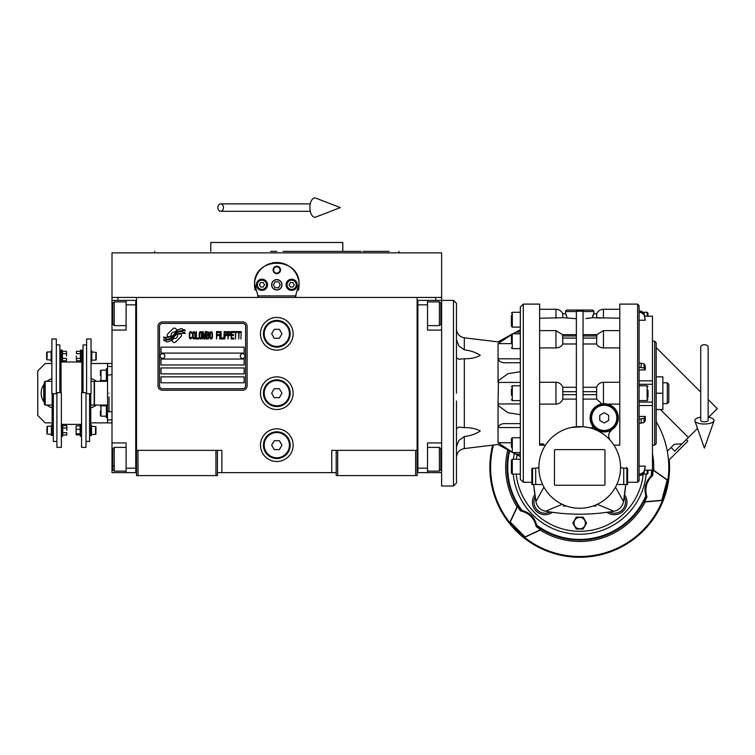 <?xml version="1.0" encoding="UTF-8"?>
<svg xmlns="http://www.w3.org/2000/svg" width="755" height="755" viewBox="0 0 755 755"><rect width="100%" height="100%" fill="white"/><g stroke="black" fill="none" stroke-linecap="round" stroke-linejoin="round"><path stroke-width="1.13" d="M336.202 472.63L217.412 472.63M417.119 450.357L417.119 475.593L336.202 475.593L336.202 450.357L417.119 450.357L417.119 297.423L441.618 297.423L441.618 300.386L427.519 300.386L427.519 330.086L441.618 330.086M331.747 472.63L331.747 450.357L336.202 450.357M293.138 393.195A16.336 16.336 0 0 0 276.802 376.858A16.336 16.336 0 0 0 260.475 393.195A16.336 16.336 0 0 0 276.802 409.521A16.336 16.336 0 0 0 293.138 393.195M293.138 445.157A16.336 16.336 0 0 0 276.802 428.821A16.336 16.336 0 0 0 260.475 445.157A16.336 16.336 0 0 0 276.802 461.494A16.336 16.336 0 0 0 293.138 445.157M293.138 333.795A16.336 16.336 0 0 0 276.802 317.468A16.336 16.336 0 0 0 260.475 333.795A16.336 16.336 0 0 0 276.802 350.131A16.336 16.336 0 0 0 293.138 333.795M136.495 322.319L136.495 450.357L136.495 297.423L435.682 297.423L435.682 300.386M215.93 475.593L215.93 450.357L136.495 450.357L136.495 475.593L217.412 475.593L217.412 450.357L221.866 450.357L221.866 472.63M337.683 475.593L337.683 450.357M136.495 471.139L135.749 471.139L135.749 300.386L111.995 300.386L111.995 297.423L136.495 297.423L117.931 297.423L117.931 300.386M215.93 450.357L217.412 450.357M136.495 301.877L135.749 301.877L135.749 304.841L126.094 304.841L126.094 330.086L111.995 330.086L111.995 442.93L126.094 442.93L126.094 468.175L135.749 468.175L135.749 472.63L136.495 472.63M417.119 472.63L417.864 472.63L417.864 300.386L427.519 300.386M415.637 475.593L415.637 450.357M137.976 475.593L137.976 450.357M181.549 335.286A1.85 1.85 0 0 0 181.002 333.974L180.832 333.804A8.616 8.616 0 0 0 177.548 334.616A3.265 3.265 0 0 1 173.641 338.466A12.929 12.929 0 0 1 171.668 340.552L173.046 341.94A1.85 1.85 0 0 0 175.67 341.94L181.002 336.598A1.85 1.85 0 0 0 181.549 335.286M245.62 326.377A2.973 2.973 0 0 0 242.657 323.404L162.476 323.404A2.973 2.973 0 0 0 159.503 326.377L159.503 385.767A2.973 2.973 0 0 0 162.476 388.74L242.657 388.74A2.973 2.973 0 0 0 245.62 385.767L245.62 326.377M160.994 376.858L160.994 382.794L244.139 382.794L244.139 376.858L160.994 376.858M160.994 367.949L160.994 373.885L244.139 373.885L244.139 367.949L160.994 367.949M160.994 359.04L160.994 364.976L244.139 364.976L244.139 359.04L160.994 359.04M160.994 347.158L160.994 353.104L244.139 353.104L244.139 347.158L160.994 347.158M182.814 332.294L182.191 331.256A13.628 13.628 0 0 0 179.011 331.813A7.116 7.116 0 0 0 175.509 334.191A265.911 265.911 0 0 1 173.669 336.447A11.202 11.202 0 0 1 171.092 338.74A7.361 7.361 0 0 1 166.883 339.91A52.822 52.822 0 0 1 163.514 339.703L164.165 340.788L165.911 340.911L166.515 341.911A8.55 8.55 0 0 0 173.386 337.891A11.297 11.297 0 0 1 175.868 335.003A7.654 7.654 0 0 1 180.917 333.248A87.976 87.976 0 0 1 185.202 333.446L184.588 332.417L182.814 332.294M182.814 329.642L182.219 328.651A8.06 8.06 0 0 0 177.604 330.256A9.796 9.796 0 0 0 175.302 332.71A21.461 21.461 0 0 1 173.895 334.597A6.965 6.965 0 0 1 170.753 336.73A11.721 11.721 0 0 1 166.978 337.343A29.823 29.823 0 0 1 163.505 337.117L164.118 338.127L165.911 338.249L166.477 339.203A8.805 8.805 0 0 0 174.112 335.258A11.297 11.297 0 0 1 176.679 332.464A8.531 8.531 0 0 1 181.077 330.718A18.535 18.535 0 0 1 185.202 330.775L184.597 329.765L182.814 329.642M177.047 330.02L175.66 328.633A1.85 1.85 0 0 0 173.037 328.633L167.704 333.974A1.85 1.85 0 0 0 167.704 336.588L167.874 336.768A8.607 8.607 0 0 0 171.159 335.956A3.265 3.265 0 0 1 175.066 332.106A12.948 12.948 0 0 1 177.047 330.02M191.902 337.891L191.978 337.098L190.977 338.042L189.703 337.098L189.845 332.993L190.977 332.521L191.978 333.465L191.619 332.04L190.335 331.568L189.269 333.304L189.411 337.891L190.335 338.995L191.902 337.891M194.252 331.568L193.044 332.04L192.544 334.097L192.761 337.891L193.686 338.995L194.894 338.523L195.394 336.466L195.177 332.672L194.252 331.568M196.385 331.568L195.96 338.995L198.518 338.995L198.518 338.042L196.385 338.042L196.385 331.568M200.802 331.568L199.594 332.04L199.094 334.097L199.301 337.891L200.226 338.995L201.443 338.523L201.934 336.466L201.727 332.672L200.802 331.568M204.501 338.995L205.492 333.153L205.917 338.995L205.917 331.568L205.285 331.568L204.218 338.202L203.142 331.568L202.51 331.568L202.51 338.995L202.935 333.153L203.925 338.995L204.501 338.995M208.842 335.362L208.842 332.2L206.493 331.568L206.493 338.995L208.55 338.835L208.842 335.362M211.4 331.568L210.192 332.04L209.692 334.097L209.909 337.891L210.834 338.995L212.042 338.523L212.542 336.466L212.325 332.672L211.4 331.568M216.525 338.995L216.949 335.522L218.799 335.522L218.799 334.569L216.949 334.569L216.949 332.521L219.082 332.521L219.082 331.568L216.525 331.568L216.525 338.995M219.648 338.995L220.082 331.568L219.648 338.995M221.073 331.568L220.649 338.995L223.206 338.995L223.206 338.042L221.073 338.042L221.073 331.568M223.782 338.995L224.207 331.568L223.782 338.995M227.406 333.936L226.84 331.728L224.773 331.568L224.773 338.995L225.207 335.673L226.84 335.522L227.406 333.936M230.605 333.936L230.039 331.728L227.982 331.568L227.982 338.995L228.406 335.673L230.039 335.522L230.605 333.936M233.739 338.995L233.739 338.042L231.606 338.042L231.606 335.522L233.455 335.522L233.455 334.569L231.606 334.569L231.606 332.521L233.739 332.521L233.739 331.568L231.181 331.568L231.181 338.995L233.739 338.995M237.013 332.36L237.013 331.568L234.305 331.568L234.305 332.36L235.447 332.36L235.447 338.995L235.871 332.36L237.013 332.36M240.288 332.36L240.288 331.568L237.58 331.568L237.58 332.36L238.722 332.36L238.722 338.995L239.146 332.36L240.288 332.36M240.854 338.995L241.279 331.568L240.854 338.995M193.403 332.672L194.252 332.521L194.894 333.465L194.894 337.098L194.252 338.042L193.044 337.098L193.403 332.672M199.943 332.672L200.802 332.521L201.443 333.465L201.443 337.098L200.802 338.042L199.594 337.098L199.943 332.672M206.917 334.729L206.917 332.521L208.267 332.521L208.484 334.569L206.917 334.729M208.625 336.154L208.484 337.891L206.917 338.042L206.917 335.673L208.625 336.154M210.551 332.672L211.4 332.521L212.042 333.465L212.042 337.098L211.4 338.042L210.192 337.098L210.551 332.672M226.764 334.569L225.207 334.729L225.207 332.36L226.764 332.521L226.764 334.569M229.973 334.569L228.406 334.729L228.406 332.36L229.973 332.521L229.973 334.569M162.476 390.222A4.454 4.454 0 0 1 158.022 385.767L158.022 326.377A4.454 4.454 0 0 1 162.476 321.923L242.657 321.923A4.454 4.454 0 0 1 247.111 326.377L247.111 385.767A4.454 4.454 0 0 1 242.657 390.222L162.476 390.222M160.098 356.001A2.378 2.378 0 0 0 162.41 358.446A2.378 2.378 0 0 0 164.854 356.134A2.378 2.378 0 0 0 162.542 353.699A2.378 2.378 0 0 0 160.098 356.001M240.279 356.001A2.378 2.378 0 0 0 242.591 358.446A2.378 2.378 0 0 0 245.026 356.134A2.378 2.378 0 0 0 242.723 353.699A2.378 2.378 0 0 0 240.279 356.001M255.209 290.241A22.273 22.273 0 0 1 254.86 281.02M255.152 279.577A22.273 22.273 0 0 1 257.03 274.546M257.125 274.376A22.273 22.273 0 0 1 260.315 269.828M260.947 269.157A22.273 22.273 0 0 1 264.75 266.071M265.836 265.42A22.273 22.273 0 0 1 270.243 263.514M271.262 263.231A22.273 22.273 0 0 1 276.764 262.523M276.811 262.523A22.273 22.273 0 0 1 282.342 263.221M283.333 263.504A22.273 22.273 0 0 1 287.759 265.401M288.844 266.062A22.273 22.273 0 0 1 292.629 269.129M293.289 269.818A22.273 22.273 0 0 1 296.47 274.329M296.555 274.509A22.273 22.273 0 0 1 298.452 279.539M298.744 280.954A22.273 22.273 0 0 1 298.395 290.26M296.092 295.932L257.521 295.932M271.762 284.795A5.049 5.049 0 0 0 276.802 289.844A5.049 5.049 0 0 0 281.851 284.795A5.049 5.049 0 0 0 276.802 279.746A5.049 5.049 0 0 0 271.762 284.795M273.093 269.95A3.709 3.709 0 0 1 276.802 266.241A3.709 3.709 0 0 1 280.52 269.95A3.709 3.709 0 0 1 276.802 273.659A3.709 3.709 0 0 1 273.093 269.95M256.389 284.795A5.568 5.568 0 0 0 261.957 290.364A5.568 5.568 0 0 0 267.525 284.795A5.568 5.568 0 0 0 261.957 279.227A5.568 5.568 0 0 0 256.389 284.795M286.088 284.795A5.568 5.568 0 0 0 291.656 290.364A5.568 5.568 0 0 0 297.225 284.795A5.568 5.568 0 0 0 291.656 279.227A5.568 5.568 0 0 0 286.088 284.795M261.957 289.401A4.606 4.606 0 0 0 266.562 284.795A4.606 4.606 0 0 0 261.957 280.199A4.606 4.606 0 0 0 257.351 284.795A4.606 4.606 0 0 0 261.957 289.401M261.957 289.995A5.2 5.2 0 0 0 267.157 284.795A5.2 5.2 0 0 0 261.957 279.605A5.2 5.2 0 0 0 256.757 284.795A5.2 5.2 0 0 0 261.957 289.995M260.673 282.568L259.39 284.795L260.673 287.023L263.24 287.023L264.533 284.795L263.24 282.568L260.673 282.568M291.656 289.401A4.606 4.606 0 0 0 296.262 284.795A4.606 4.606 0 0 0 291.656 280.199A4.606 4.606 0 0 0 287.051 284.795A4.606 4.606 0 0 0 291.656 289.401M291.656 289.995A5.2 5.2 0 0 0 296.847 284.795A5.2 5.2 0 0 0 291.656 279.605A5.2 5.2 0 0 0 286.456 284.795A5.2 5.2 0 0 0 291.656 289.995M290.373 282.568L289.08 284.795L290.373 287.023L292.94 287.023L294.224 284.795L292.94 282.568L290.373 282.568M273.631 269.95A3.171 3.171 0 0 0 276.802 273.121A3.171 3.171 0 0 0 279.982 269.95A3.171 3.171 0 0 0 276.802 266.779A3.171 3.171 0 0 0 273.631 269.95M276.802 289.995A5.2 5.2 0 0 0 282.002 284.795A5.2 5.2 0 0 0 276.802 279.605A5.2 5.2 0 0 0 271.611 284.795A5.2 5.2 0 0 0 276.802 289.995M273.376 284.795L275.094 287.768L278.519 287.768L280.237 284.795L278.519 281.832L275.094 281.832L273.376 284.795M258.455 297.423L254.558 283.682M254.558 285.909L254.529 284.795C253.151 256.068 300.462 256.068 299.074 284.795L299.055 285.909M299.055 283.682L295.158 297.423M441.618 297.423L441.618 252.878L111.995 252.878L111.995 297.423M270.564 251.387L276.802 251.387M154.775 251.387L154.237 252.878L399.376 252.878L276.802 252.878M270.167 242.478L273.234 242.478M283.635 242.478L280.313 242.478M361.22 251.387L342.808 251.387L342.808 242.478L273.423 242.478M210.805 251.387L210.805 242.478L273.338 242.478M342.808 251.387L283.05 251.387M389.042 251.387L378.519 251.387M378.293 251.387L362.947 251.387M398.838 251.387L399.376 252.878L378.293 252.878M368.204 252.878L339.91 252.878M213.703 252.878L185.409 252.878M175.32 252.878L154.237 252.878M417.119 471.139L417.864 471.139L417.864 468.175L427.519 468.175L427.519 442.93L441.618 442.93M417.119 301.877L417.864 301.877L417.864 304.841L427.519 304.841M441.618 472.63L417.864 472.63M427.519 468.175L427.519 472.63M456.473 400.99L456.473 483.021L453.5 485.994L453.5 300.386L441.618 300.386L441.618 313.75L440.882 313.75M440.882 304.463L440.882 324.15L439.391 325.632L439.391 320.545M440.882 319.45L440.882 311.645M427.519 301.877L439.391 301.877L439.391 325.632L427.519 325.632M427.519 447.385L439.391 447.385L440.882 448.866L440.882 469.431M439.391 447.385L439.391 471.139L440.882 469.657M111.995 388.438L111.995 397.942M126.094 304.841L126.094 300.386M135.749 472.63L126.094 472.63L126.094 468.175M111.995 442.93L111.995 472.63L126.094 472.63M111.995 330.086L111.995 313.75L112.731 313.75M111.995 300.386L111.995 313.75M126.094 471.139L114.222 471.139L112.731 469.657L112.731 448.866L114.222 447.385L114.222 452.415M112.731 451.754L112.731 462.381M114.222 471.139L114.222 447.385L126.094 447.385M112.731 466.118L114.222 466.118M112.731 324.018L112.731 303.359L114.222 301.877L114.222 325.49M112.731 306.974L112.731 309.446M111.995 419.912L107.54 419.912L107.54 405.067L94.469 405.067L94.469 381.313L107.54 381.313L107.54 363.495L111.995 363.495M109.022 393.195C109.022 369.252 109.022 369.252 109.022 393.195C109.022 417.128 109.022 417.128 109.022 393.195M109.022 396.904L109.022 411.749L111.995 411.749M107.54 393.195C107.54 369.941 107.54 369.941 107.54 393.195C107.54 416.439 107.54 416.439 107.54 393.195M111.995 374.631L107.54 375.169L107.54 411.211L109.022 411.749M107.54 387.306L107.54 389.476M290.165 333.795A13.364 13.364 0 0 1 276.802 347.158A13.364 13.364 0 0 1 263.438 333.795A13.364 13.364 0 0 1 276.802 320.431A13.364 13.364 0 0 1 290.165 333.795M289.429 333.795A12.618 12.618 0 0 1 276.802 346.422A12.618 12.618 0 0 1 264.184 333.795A12.618 12.618 0 0 1 276.802 321.177A12.618 12.618 0 0 1 289.429 333.795M281.945 333.795L279.378 329.34L274.235 329.34L271.658 333.795L274.235 338.249L279.378 338.249L281.945 333.795M290.165 393.195A13.364 13.364 0 0 1 276.802 406.558A13.364 13.364 0 0 1 263.438 393.195A13.364 13.364 0 0 1 276.802 379.831A13.364 13.364 0 0 1 290.165 393.195M289.429 393.195A12.618 12.618 0 0 1 276.802 405.812A12.618 12.618 0 0 1 264.184 393.195A12.618 12.618 0 0 1 276.802 380.567A12.618 12.618 0 0 1 289.429 393.195M281.945 393.195L279.378 388.74L274.235 388.74L271.658 393.195L274.235 397.649L279.378 397.649L281.945 393.195M290.165 445.157A13.364 13.364 0 0 1 276.802 458.521A13.364 13.364 0 0 1 263.438 445.157A13.364 13.364 0 0 1 276.802 431.794A13.364 13.364 0 0 1 290.165 445.157M289.429 445.157A12.618 12.618 0 0 1 276.802 457.775A12.618 12.618 0 0 1 264.184 445.157A12.618 12.618 0 0 1 276.802 432.539A12.618 12.618 0 0 1 289.429 445.157M281.945 445.157L279.378 440.703L274.235 440.703L271.658 445.157L274.235 449.612L279.378 449.612L281.945 445.157M704.434 344.714A3.709 2.312 0 0 1 708.143 347.026L708.143 420.459A3.709 1.359 0 0 1 704.434 421.818A3.709 1.359 0 0 1 700.725 420.459L700.725 347.026A3.709 2.312 0 0 1 704.434 344.714M700.725 417.185A9.655 3.548 0 0 0 694.864 420.912A9.655 3.548 0 0 0 704.434 424.008A9.655 3.548 0 0 0 714.003 420.912A9.655 3.548 0 0 0 708.143 417.185M217.827 207.587A3.709 2.812 -90 0 0 220.63 211.296A3.709 2.812 -90 0 0 223.442 207.587A3.709 2.812 -90 0 0 220.63 203.878A3.709 2.812 -90 0 0 217.827 207.587M309.909 207.587A9.655 4.945 -90 0 1 315.816 198.121L340.354 207.587L315.816 217.053A9.655 4.945 -90 0 1 309.909 207.587M52.152 405.076A12.618 12.618 0 0 1 52.123 405.067L45.177 405.067L44.432 404.331L44.432 382.058L45.177 381.313L51.859 381.313M45.177 405.067L45.177 381.313M91.053 381.303A12.618 12.618 0 0 1 91.091 381.313L94.177 381.313L94.177 405.067L90.76 405.067M453.5 485.994L441.618 485.994L441.618 313.75M453.5 300.386L456.473 303.359L456.473 393.195M456.473 357.728L458.87 359.305L464.316 358.719C470.771 358.833 476.084 357.728 480.255 355.388C476.084 352.491 470.771 350.65 464.316 349.848L458.87 345.941L456.473 339.646M520.318 414.684L508.002 412.711L498.47 405.812L498.045 403.944L498.47 380.567L508.002 373.668L520.318 371.696M506.558 362.749L520.318 362.749L506.558 362.749C502.103 363.108 499.263 361.805 498.045 358.823L498.045 382.436L520.318 382.436M520.318 358.823L498.045 358.823L498.045 343.619C498.045 341.307 498.045 341.307 498.045 343.619L511.409 334.814M520.318 479.312L520.318 307.068L523.29 304.105L523.29 482.275L520.318 479.312M535.682 468.081L535.682 484.502L542.619 484.502L531.822 484.502L531.822 468.553L538.881 467.723M542.392 450.848L543.883 447.847M545.487 445.157L539.617 445.157L539.617 304.105L539.617 393.195M615.523 447.809L617.175 451.197M588.051 427.462L583.049 426.735L571.375 427.462M620.544 467.43A40.836 40.836 0 0 0 579.708 426.594A40.836 40.836 0 0 0 538.881 467.43A40.836 40.836 0 0 0 579.708 508.266A40.836 40.836 0 0 0 620.544 467.43M610.521 440.637A7.427 7.427 0 0 1 612.022 429.586L609.521 432.389M607.454 404.114L619.798 404.114M607.822 404.208L611.776 405.935M611.918 406.03L613.626 407.332M613.758 407.455L615.155 408.946M615.382 409.219L616.344 410.644M616.675 411.239L617.467 413.023M617.581 413.344L618.317 417.836A14.109 14.109 0 0 0 604.208 403.736A14.109 14.109 0 0 0 590.108 417.836L590.91 413.136M618.288 418.723L617.93 421.12M617.883 421.29L613.079 428.802M608.813 434.474L609.493 432.436M613.938 445.157L619.798 445.157L619.798 304.105L619.798 393.195M619.798 382.266L603.462 382.266C600.121 382.474 597.828 384.144 596.592 387.277L583.049 387.277M581.831 311.211L577.886 311.22M590.372 318.025L589.863 318.1M589.815 318.11L589.108 318.195M588.636 318.261L587.315 318.402M585.974 318.525L592.515 317.695L598.177 317.949M599.602 318.1L600.291 318.148M592.515 317.695L593.741 313.75L596.733 313.75L596.592 317.695L619.798 318.251M583.049 343.987L596.592 343.987C597.828 346.422 600.121 347.734 603.462 347.923L619.798 347.923M603.764 403.736L606.624 403.944M620.544 467.723L627.594 468.553L626.848 468.081L627.594 468.553L626.848 468.081L626.848 484.502L618.166 484.502M559.153 513.126A197.48 197.48 0 0 1 552.452 512.315L550.159 511.975A197.48 197.48 0 0 1 545.563 511.229C568.326 515.193 591.09 515.193 613.862 511.229A11.882 11.882 0 0 0 623.507 501.584L625.735 484.502A197.48 197.48 0 0 1 624.593 494.695L624.262 496.979A197.48 197.48 0 0 1 623.507 501.584L615.476 487.126M626.48 467.43A197.48 197.48 0 0 1 626.48 468.081M565.608 313.75L565.608 311.522A1.482 1.482 0 0 1 567.09 310.041L592.335 310.041A1.482 1.482 0 0 1 593.817 311.522L583.049 311.522M566.326 314.882L566.826 316.883M566.826 316.902L565.684 313.75L562.683 313.75L562.824 317.695L576.367 318.714M624.262 496.979A11.136 11.136 0 0 1 609.257 511.975L606.973 512.315A12.618 12.618 0 0 0 624.593 494.695A12.618 12.618 0 0 1 606.973 512.315A197.48 197.48 0 0 1 600.263 513.126M593.43 513.73A197.48 197.48 0 0 1 586.569 514.08M585.738 514.108A197.48 197.48 0 0 1 573.677 514.108M572.847 514.08A197.48 197.48 0 0 1 565.986 513.73M552.452 512.315A12.618 12.618 0 0 1 534.833 494.695A197.48 197.48 0 0 1 533.681 484.502L535.908 501.584A197.48 197.48 0 0 1 535.163 496.979L534.833 494.695A12.618 12.618 0 0 0 552.452 512.315M592.599 316.883L592.732 316.147M592.901 315.448L593.487 314.033M576.367 426.735L576.367 311.173L583.049 311.173L583.049 426.735M596.837 334.691L596.592 343.987M596.592 387.277L596.592 399.102L601.867 403.925L603.462 403.755L603.462 382.266M590.938 413.07L591.939 410.89M591.948 410.871L593.317 408.87M593.383 408.795L595.063 407.105M595.138 407.039L597.12 405.643M597.167 405.614L601.527 403.991M590.108 417.836A14.109 14.109 0 0 0 604.208 431.945A14.109 14.109 0 0 0 618.317 417.836M591.986 424.886L590.278 420.054M627.594 468.553L627.594 484.502L626.848 484.502M639.098 311.06L641.155 311.06L639.098 311.06L639.098 305.586L639.098 480.793L637.616 482.275L627.594 482.275M607.784 512.201L606.973 512.315M576.367 387.277L562.824 387.277C561.597 384.144 559.304 382.474 555.954 382.266L539.617 382.266M513.23 474.112A66.817 66.817 0 0 0 646.195 474.112M514.391 453.377A66.817 66.817 0 0 0 513.391 459.266M583.049 399.102L596.592 399.102M592.911 426.773L591.023 428.198A1.482 1.482 0 0 0 592.647 425.914L592.911 426.773M539.617 404.114L555.954 404.114C559.304 403.906 561.597 402.236 562.824 399.102L576.367 399.102M544.072 445.157L543.166 443.893L539.617 443.893M604.953 484.502A0.746 0.746 0 0 1 604.208 485.248L555.208 485.248A0.746 0.746 0 0 1 554.472 484.502L554.472 450.357A0.746 0.746 0 0 1 555.208 449.612L604.208 449.612A0.746 0.746 0 0 1 604.953 450.357L604.953 484.502M596.044 504.859L596.044 506.039L593.015 506.039M597.252 504.302L613.862 511.229M652.462 316.185L644.704 316.185L652.462 316.185L652.462 384.286L639.098 384.295L652.462 384.286L652.462 470.195L644.704 470.195L652.462 470.157M639.098 367.27L644.053 368.034L645.289 369.931L645.289 365.713L644.053 363.825L639.098 363.051M645.289 369.931L639.098 369.931M539.617 347.923L555.954 347.923C559.304 347.734 561.597 346.422 562.824 343.987L576.367 343.987M562.824 317.695L539.617 318.251M543.166 443.893L543.166 445.157M562.173 504.302L545.563 511.229A11.882 11.882 0 0 1 535.908 501.584L543.94 487.126M542.619 484.502L541.524 484.502M590.844 417.836A13.364 13.364 0 0 0 604.208 431.199A13.364 13.364 0 0 0 617.571 417.836A13.364 13.364 0 0 0 604.208 404.472A13.364 13.364 0 0 0 590.844 417.836M562.824 343.987L562.588 334.691M562.824 399.102L562.824 387.277M531.822 484.502L531.822 482.275L523.29 482.275M639.098 466.137L645.289 466.137L644.053 473.092L641.155 475.32L643.59 474.112L647.12 474.112L648.007 473.225L648.007 471.309M639.098 416.449L645.289 416.449L644.053 418.345L639.098 419.11M639.098 423.329L644.053 422.555L645.289 420.667L645.289 416.449M639.098 475.32L641.155 475.32L641.155 473.866L639.098 473.866M641.155 473.866L644.053 471.639L645.289 466.137M645.289 320.243L644.053 313.287L641.155 311.06L641.155 312.513L644.053 314.741L645.289 320.243L639.098 320.243M639.098 312.513L641.155 312.513M586.569 523.111L583.143 529.047L576.282 529.047L572.847 523.111L576.282 517.175L583.143 517.175L586.569 523.111M566.41 506.039L563.381 506.039L563.381 504.859M591.59 417.836A12.618 12.618 0 0 0 604.208 430.463A12.618 12.618 0 0 0 616.826 417.836A12.618 12.618 0 0 0 604.208 405.218A12.618 12.618 0 0 0 591.59 417.836M648.007 470.195L648.007 473.225M648.007 390.156L648.007 397.47M647.12 316.185L647.12 312.268L648.007 313.155L648.007 316.185M579.708 528.811A5.7 5.7 0 0 0 585.408 523.111A5.7 5.7 0 0 0 579.708 517.411A5.7 5.7 0 0 0 574.008 523.111A5.7 5.7 0 0 0 579.708 528.811M604.208 422.979L599.753 420.412L599.753 415.269L604.208 412.692L608.662 415.269L608.662 420.412L604.208 422.979M513.532 333.644L520.318 329.944M520.318 403.944L498.045 403.944L498.045 427.557C499.263 424.574 502.103 423.272 506.558 423.63L520.318 423.63M511.409 451.565L498.045 442.76L498.045 427.557L520.318 427.557M520.318 456.435L513.655 452.802M498.045 442.76C498.045 445.072 498.045 445.072 498.045 442.76L511.409 442.76M510.691 335.211L508.2 336.617M505.482 338.183L504.085 339.004M503.113 339.59L501.877 340.363M500.782 341.081L499.621 341.902M648.007 394.318L648.007 396.224M652.462 341.222L654.689 341.222L654.689 445.157L652.462 445.157M511.409 343.374L511.409 334.682L512.296 333.795L520.318 333.795M511.409 395.309L511.409 388.9M511.409 447.309L511.409 438.627L512.296 437.74L520.318 437.74M512.296 459.266L512.296 474.112L511.409 473.225L511.409 460.154L512.296 459.266L520.318 459.266M520.318 312.268L512.296 312.268L512.296 327.113L511.409 326.226L511.409 315.401M456.473 446.733L458.87 440.439L464.316 436.532C470.771 435.729 476.084 433.889 480.255 430.992C476.084 428.651 470.771 427.547 464.316 427.66L458.87 427.075L456.473 428.651M654.689 341.222L656.18 342.704L656.18 443.676L654.689 445.157M511.409 341.222L511.409 336.938M511.409 445.157L511.409 443.034M511.409 468.808L511.409 464.561M511.409 321.819L511.409 317.572M511.409 323.98L511.409 321.847M656.18 393.195L662.862 393.195L662.862 409.521L656.18 409.521M656.18 376.858L662.862 376.858L662.862 393.195M667.316 403.585L668.798 402.104L668.798 384.286L667.316 382.794L667.316 403.585L662.862 403.585M686.276 439.608L687.852 441.184L668.534 460.503L668.345 458.464M668.326 458.228L668.241 457.502M668.033 455.756L667.967 455.265M667.722 453.623L667.316 451.226L674.177 444.365L682.076 443.808L674.725 451.16L671.053 447.479M652.462 453.67A74.047 74.047 0 0 1 653.698 470.299L667.807 480.171L662.371 500.442L661.776 500.282L667.203 480.01L653.084 470.129A73.424 73.424 0 0 1 652.688 475.518C646.337 481.464 644.421 488.598 646.95 496.922A73.424 73.424 0 0 1 644.6 501.782L645.223 501.943A74.047 74.047 0 0 1 540.231 530.076L524.631 537.352L523.904 536.777L509.785 522.517L517.062 506.907A74.047 74.047 0 0 1 507.794 449.791M509.068 450.49A72.64 72.64 0 0 0 521.11 510.371L522.045 510.522C529.746 512.532 534.606 517.392 536.616 525.093L536.22 526.594A73.424 73.424 0 0 0 540.684 529.633L525.065 536.909L510.229 522.073L509.785 522.517M536.767 526.027A72.64 72.64 0 0 0 646.195 496.705L646.95 496.922M521.11 510.371L520.554 510.918C529.028 512.89 534.247 518.119 536.22 526.594M510.229 522.073L517.515 506.454A73.433 73.433 0 0 0 520.554 510.918M662.371 500.442L645.223 501.943M493.477 445.054A89.09 89.09 0 0 0 634.483 537.692A89.09 89.09 0 0 0 656.18 421.724M644.6 501.782L661.776 500.282M646.195 496.705L645.855 495.827C643.751 488.145 645.534 481.511 651.197 475.914L652.688 475.518M579.708 534.247A66.817 66.817 0 0 0 626.952 514.674M653.698 470.299L653.084 470.129M667.203 480.01L667.807 480.171M697.497 428.387L682.076 443.808M492.685 445.148A89.836 89.836 0 0 0 625.98 544.43A89.836 89.836 0 0 0 669.223 459.814M708.143 399.527L717.25 408.634L708.624 417.27M660.389 409.521L688.381 437.504M656.18 347.564L700.725 392.109M62.759 432.69L66.742 432.69L66.742 435.05L66.855 433.87L66.742 435.05L62.759 435.05L62.759 425.622L66.742 425.622L66.855 430.341L66.855 426.801M91.799 351.962L96.253 352.406L96.253 359.682L95.809 360.126L95.809 358.181M95.809 353.897L95.809 360.126L91.799 360.126M51.113 360.126L46.659 359.682L46.659 352.406L47.103 351.962L47.103 353.897M47.103 358.181L47.103 351.962L51.113 351.962M80.445 353.689L76.463 353.689L76.463 351.33L76.359 352.51L76.463 351.33L80.445 351.33L80.445 360.758L76.463 360.758L76.359 356.039L76.359 359.578M62.467 358.398L66.44 358.398L66.44 360.758L66.553 359.578L66.44 360.758L62.467 360.758L62.467 351.33L66.44 351.33L66.553 356.039L66.553 352.51M91.497 426.254L95.951 426.698L95.951 433.974L95.508 434.418L95.508 432.483M95.508 428.198L95.508 434.418L91.497 434.418M51.406 434.418L46.952 433.974L46.952 426.698L47.405 426.254L47.405 428.198M47.405 432.483L47.405 426.254L51.406 426.254M52.152 393.723L52.152 435.531L51.406 435.531L51.406 425.141L52.152 425.141M90.76 393.723L90.76 435.531L91.497 435.531L91.497 425.141L90.76 425.141M62.467 351.33L62.25 350.103L61.061 350.103L61.061 392.657M80.445 351.33L80.662 350.103L81.851 350.103L81.851 392.657M62.25 350.103L62.25 361.985L61.061 361.985M56.314 393.723L51.859 393.723L51.859 338.995L56.314 338.995L56.314 393.723M80.662 350.103L80.662 361.985L81.851 361.985M86.599 393.723L91.053 393.723L91.053 338.995L86.599 338.995L86.599 393.723M62.467 353.689L66.44 353.689M66.44 358.398L66.553 359.578M56.908 392.657L61.363 392.657L61.363 447.385L56.908 447.385L56.908 392.657M51.859 350.849L51.113 350.849L51.113 361.239L51.859 361.239M53.341 393.723L53.341 441.448L56.908 441.448M86.004 392.657L81.549 392.657L81.549 447.385L86.004 447.385L86.004 392.657M80.445 358.398L76.463 358.398M76.463 353.689L76.359 352.51M91.053 361.239L91.799 361.239L91.799 350.849L91.053 350.849M89.571 393.723L89.571 441.448L86.004 441.448M56.314 344.931L59.871 344.931L59.871 392.657M86.599 344.931L83.041 344.931L83.041 392.657M61.363 436.277L62.542 436.277L62.542 424.395L61.363 424.395M81.549 436.277L80.36 436.277L80.36 424.395L81.549 424.395M76.17 425.848L76.057 427.585L76.17 425.848L80.153 425.848L80.153 434.833M62.759 427.981L66.742 427.981M66.742 432.69L66.855 433.87M76.057 427.585L76.17 434.833L76.057 427.585M80.153 429.331L76.17 429.331M80.153 433.823L76.17 433.823M80.105 434.833L76.17 434.833M44.432 397.243A12.618 12.618 0 0 1 43.762 393.195L43.762 385.899L44.432 385.522M44.432 400.858L43.762 400.48L43.762 393.195A12.618 12.618 0 0 1 44.432 389.136M44.432 402.613A15.223 15.223 0 0 1 44.432 383.766M46.867 381.313A15.223 15.223 0 0 1 51.859 378.661M52.152 407.813A15.223 15.223 0 0 1 46.867 405.067M91.487 405.067L90.76 405.492M91.053 378.566A15.223 15.223 0 0 1 96.338 381.313M96.338 405.067A15.223 15.223 0 0 1 90.76 407.889M111.995 422.885L107.54 422.885L107.54 419.912M51.859 363.495L45.177 363.495L37.75 370.922L37.75 415.458L45.177 422.885L52.152 422.885M90.76 422.885L107.54 422.885M91.053 363.495L107.54 363.495M107.54 366.468L111.995 366.468M100.406 375.377C100.406 380.841 100.406 380.841 100.406 375.377L100.406 370.771L101 370.176L101 380.567L106.351 380.567M106.351 416.203L101 416.203L100.406 415.609L100.406 411.003C100.406 405.539 100.406 405.539 100.406 411.003M101 416.203L101 405.812L106.351 405.812M107.54 368.695L106.351 368.695L106.351 381.313M106.351 405.067L106.351 417.685L107.54 417.685M441.618 459.266L440.882 459.266M111.995 459.266L112.731 459.266M464.316 427.66L464.316 358.719M464.316 349.848L464.316 337.815C459.474 336.843 456.86 333.889 456.473 328.972M511.409 343.619L498.045 343.619M603.462 347.923L603.462 330.605L619.798 330.605M603.462 318.251L603.462 309.295L619.798 309.295M619.798 304.105L637.616 304.105L637.616 482.275M516.212 474.112A63.845 63.845 0 0 0 643.156 474.584M517.109 454.85A63.845 63.845 0 0 0 516.382 459.266M583.049 335.966L596.733 335.966M596.733 338.07L583.049 338.07M583.049 391.703L596.733 391.703M623.734 484.502L623.734 468.081M539.617 330.605L555.954 330.605L555.954 347.923M555.954 382.266L555.954 404.114M565.608 311.522L576.367 311.522M596.733 394.676L583.049 394.676M639.098 380.85L652.462 380.85M639.098 405.529L652.462 405.529M539.617 309.295L555.954 309.295L555.954 318.251M535.163 496.979A11.136 11.136 0 0 0 550.159 511.975M562.683 335.966L576.367 335.966M576.367 338.07L562.683 338.07M562.683 391.703L576.367 391.703M576.367 394.676L562.683 394.676M532.568 484.502L532.568 468.081M647.12 470.195L647.12 474.112M639.098 385.767L647.12 385.767L647.12 400.612L639.098 400.612M641.155 419.11L641.155 423.329M639.098 402.094L652.462 402.094L639.098 402.085M641.155 363.051L641.155 367.27M644.053 422.555L644.053 418.345M644.053 473.092L644.053 471.639M644.053 368.034L644.053 363.825M644.053 314.741L644.053 313.287M520.318 348.64L512.296 348.64L512.201 333.795M520.318 400.612L512.296 400.612L512.296 385.767L520.318 385.767M520.318 452.585L512.296 452.585L512.296 437.74M520.318 332.153L516.269 332.153M516.269 454.227L520.318 454.227M511.428 451.886L498.045 444.497L464.316 448.564L464.316 436.532M645.855 495.827A71.989 71.989 0 0 1 536.616 525.093M522.045 510.522A71.989 71.989 0 0 1 509.672 450.81M651.64 470.195A71.989 71.989 0 0 1 651.197 475.914M651.924 475.32A72.64 72.64 0 0 0 652.301 470.195M440.882 303.359L439.391 301.877M427.519 471.139L439.391 471.139M126.094 301.877L114.222 301.877M126.094 325.632L114.222 325.632L112.731 324.15M714.003 420.912L704.434 448.083L694.864 420.912M220.63 211.296L310.286 211.296M220.63 203.878L310.286 203.878M511.428 334.493L498.045 341.883L464.316 337.815M593.817 313.75L593.817 311.522M596.667 313.75C598.045 310.918 600.319 309.437 603.462 309.295M596.856 334.663L583.049 334.663M596.846 334.663L603.462 330.605M637.616 304.105L639.098 305.586M539.617 304.105L523.29 304.105M562.758 313.75C561.371 310.918 559.106 309.437 555.954 309.295M576.367 334.663L562.56 334.663L555.954 330.605M647.12 312.268L643.59 312.268M647.12 400.612L648.007 399.725M647.12 385.767L648.007 386.654M512.296 474.112L520.318 474.112M512.296 327.113L520.318 327.113M512.938 452.585L520.318 456.596M512.938 333.795L520.318 329.784M512.296 348.64L511.409 347.753M512.296 400.612L511.409 399.725M512.296 385.767L511.409 386.654M512.296 452.585L511.409 451.698L512.296 452.585M512.296 333.795L511.409 334.682M512.296 312.268L511.409 313.155M464.316 448.564C459.474 449.536 456.86 452.49 456.473 457.407M667.316 382.794L662.862 382.794M53.341 435.503L52.152 435.503M90.76 435.503L89.571 435.503M81.851 362.013L61.061 362.013M81.549 424.367L61.363 424.367M61.061 350.877L59.871 350.877M83.041 350.877L81.851 350.877M62.467 360.758L62.25 361.985M80.445 360.758L80.662 361.985M62.759 435.05L62.542 436.277M62.759 425.622L62.542 424.395M80.058 434.521L80.36 436.277M80.105 425.848L80.36 424.395M106.351 370.176L101 370.176M100.406 379.973L101 380.567M100.406 406.407L101 405.812"/></g></svg>
